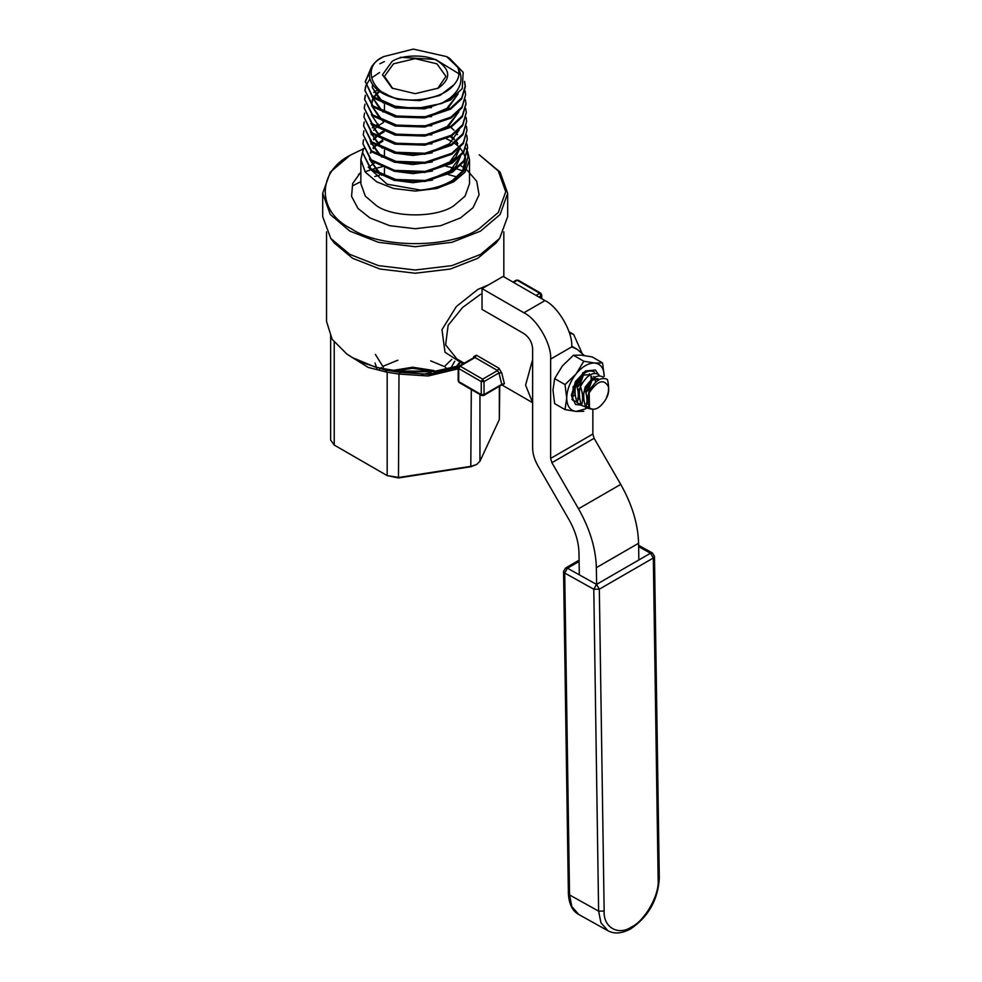 <?xml version="1.0" encoding="UTF-8"?>
<svg xmlns="http://www.w3.org/2000/svg" width="982" height="982" viewBox="0 0 982 982"><rect width="100%" height="100%" fill="white"/><g stroke="black" fill="none" stroke-linecap="round" stroke-linejoin="round"><path stroke-width="1.47" d="M579.098 561.471L567.424 568.21L565.522 568.038L563.558 571.487L564.711 573.034L569.535 894.933L598.615 911.136L593.791 589.237L596.553 584.437L599.327 589.175L593.791 589.237L564.711 573.034L567.424 568.21L596.553 584.437M654.478 556.401L653.325 557.997L599.327 589.175L604.151 911.075C603.181 927.327 618.279 936.055 631.622 926.934C645.002 920.625 659.585 894.762 658.149 879.897L659.303 878.301L654.478 556.401L652.465 553.038L650.514 553.234L653.325 557.997L658.149 879.897M589.065 406.425L585.468 408.905L576.09 411.421C570.088 410.55 566.958 406.094 566.7 398.078C566.958 389.756 570.088 381.691 576.09 373.884C582.338 366.446 588.599 362.837 594.859 363.058C600.861 363.929 603.991 368.373 604.237 376.401L602.567 362.923L594.859 363.058L583.799 361.241L576.09 373.884L565.031 384.588L566.7 398.078L565.031 409.617L576.09 411.421L583.799 411.298M565.031 409.617L554.658 403.627L552.976 390.149L554.658 378.598L562.355 365.967L573.427 355.251L581.123 355.128L592.183 356.932L602.567 362.923M577.809 390.48L579.208 388.774L577.809 390.48M599.204 375.738L595.423 369.993L585.468 370.987L575.513 381.495L571.401 395.365L575.513 404.474L581.405 405.149M565.031 384.588L554.658 378.598M583.799 361.241L573.427 355.251M638.84 559.973L638.582 543.267C638.054 524.118 632.101 504.49 620.734 484.396L594.122 438.316L592.858 434.044L592.858 409.322M596.614 584.351L596.356 567.645C595.828 548.496 589.875 528.868 578.508 508.774L620.734 484.396M578.508 508.774L551.896 462.694L550.632 458.422L550.632 359.081C551.823 344.498 537.129 319.027 523.897 312.779L482.039 288.61L482.039 309.404L523.897 333.561C529.163 337.243 532.072 342.288 532.625 348.684L532.625 448.025C532.71 453.782 534.466 459.699 537.903 465.775L568.836 519.355C575.292 530.771 578.668 541.904 578.975 552.78L579.306 574.814M550.632 359.081L571.745 346.879L576.925 349.162L584.302 355.496M571.745 346.879C572.936 332.309 558.242 306.838 545.01 300.59L503.165 276.421L482.039 288.61M363.107 148.969L351.175 154.763C316.646 171.396 316.646 212.038 351.175 228.671C379.985 248.618 450.394 248.618 479.204 228.671L498.279 212.48L505.73 191.711L498.279 170.954L479.204 154.763L500.071 172.108L507.682 193.319L500.071 214.53L480.591 231.077L451.929 242.321L415.19 246.715L378.463 242.321L349.788 231.077L330.308 214.53L322.697 193.319L330.308 172.108L349.788 155.561M362.616 151.805L360.86 159.71L365.329 172.157L376.781 181.879L393.61 188.495L415.19 191.073L436.769 188.495L453.61 181.879L465.051 172.157L469.519 159.71L467.616 151.474M467.506 151.228L465.849 148.38M392.063 61.424C402.473 54.219 427.919 54.219 438.328 61.424C450.799 70.336 450.799 79.235 438.328 88.135L415.19 93.671L392.063 88.135L382.477 74.779L392.063 61.424M437.604 88.54L445.951 76.387L436.941 63.83L415.19 58.625L393.451 63.83L384.441 76.387L392.775 88.54M401.429 99.231C372.448 96.776 359.817 66.383 383.704 56.6L413.324 49.1L446.675 56.612L457.772 67.279C460.165 73.404 458.864 79.247 453.893 84.796C448.983 90.909 441.114 95.205 430.3 97.684C420.996 100.115 411.36 100.63 401.429 99.231C369.514 95.18 358.442 69.955 382.096 57.533L383.704 56.612M370.14 70.274L365.279 81.506L371.736 95.536L390.357 105.59L415.963 108.634L441.335 103.576L449.756 98.286C461.258 88.859 463.934 78.523 457.772 67.279M446.675 56.612L449.535 58.257L463.173 72.324L462.264 88.515L450.419 99.44L441.335 103.576M462.264 88.515L450.431 100.09L424.629 108.855L395.574 107.91L373.221 97.881L365.279 81.506M365.267 81.985L369.711 71.711M369.772 79.149L365.77 85.937M365.611 86.416L364.936 90.381L372.964 105.884L395.464 115.986L424.703 116.932L450.64 108.13L461.7 97.856L465.272 85.876L464.547 81.359M464.461 81.948L465.308 86.846L461.736 98.838L450.677 109.112L424.703 117.926L395.415 116.968L372.915 106.854L364.936 90.381M364.923 90.86L365.734 86.907M372.718 77.161L379.592 72.508M365.267 95.303L364.604 99.256L372.657 114.857L395.28 125.045L424.727 126.015L450.885 117.153L462.019 106.829L465.615 94.763L465.038 90.798M465.615 94.763L462.043 107.799L450.91 118.135L424.74 127.009L395.267 126.027L372.644 115.851L364.604 99.256M364.592 99.747L365.39 95.794M377.579 89.939L373.786 92.468M364.923 104.19L364.261 108.143L372.399 123.867L395.194 134.117L424.813 135.099L451.131 126.175L462.326 115.79L465.947 103.638L465.382 99.685M465.959 104.117L462.362 116.76L451.155 127.157L424.838 136.081L395.181 135.111L372.362 124.849L364.261 108.143M364.58 113.065L363.917 117.018L372.092 132.84L395.034 143.176L424.875 144.17L451.364 135.197L462.645 124.739L466.29 112.525L465.714 108.56M466.29 112.525L462.682 125.708L451.389 136.179L424.875 145.164L394.997 144.158L372.055 133.822L363.917 117.018M364.236 121.952L363.586 125.905L371.822 141.85L394.887 152.247L424.924 153.253L451.61 144.219L462.952 133.699L466.634 121.4L466.057 117.447M466.634 121.4L462.988 134.681L451.634 145.201L424.936 154.235L394.899 153.229L371.797 142.832L363.586 125.905M363.892 130.827L363.242 134.78L371.54 150.835L394.801 161.318L425.034 162.325L451.843 153.241L463.271 142.648L466.966 130.287L466.401 126.322M466.966 130.287L463.308 143.63L451.867 154.223L425.034 163.307L394.776 162.3L371.503 151.817L363.242 134.78M378.18 124.039L376.928 124.739M374.326 126.383L372.301 127.844M363.561 139.714L362.91 143.667L371.233 159.808L394.604 170.365L425.059 171.408L452.088 162.263L463.59 151.609L467.309 139.162L466.745 135.209M467.309 139.162L463.627 152.591L452.113 163.245L425.059 172.39L394.592 171.359L371.208 160.803L362.91 143.667M363.217 148.589L362.567 152.541L370.975 168.818L394.531 179.448L425.132 180.479L452.321 171.285L463.897 160.582L467.641 148.049L467.088 144.084M467.641 148.049L463.934 161.551L452.346 172.267L425.181 181.461L394.543 180.442L370.938 169.8L362.567 152.541M362.554 153.02L363.328 149.068M379.838 63.769L384.404 61.608M400.312 57.287L435.627 59.497L460.767 74.89M467.984 156.924L464.265 170.487L452.592 181.289C443.631 186.347 432.952 189.28 420.517 190.078C432.952 188.961 443.631 185.696 452.567 180.307L464.216 169.518L467.984 156.924L467.42 152.971M595.951 381.949L589.495 389.559L587.224 399.306L588.5 403.762M578.3 397.01L579.012 396.875M582.964 374.449L576.508 382.059L574.237 391.818L575.513 396.262M577.588 398.324L579.896 399.06M590.513 374.621L583.603 375.099L576.422 384.723M578.459 398.827L579.969 399.428M587.285 376.953L580.841 384.563L578.57 394.31L579.846 398.766M586.966 402.006L587.666 401.871M597.621 378.61L591.397 379.592L585.162 387.055L582.903 396.814L584.167 401.257M586.806 403.602L588.549 404.056M598.492 379.113L592.256 380.095L585.076 389.719M586.806 403.639L588.623 404.424M573.721 389.4L574.347 388.933M576.925 386.589L579.233 383.631L582.4 376.008M582.559 374.719L582.572 373M577.207 387.694L580.092 384.134L583.431 375.222M583.468 374.019L583.296 372.436M578.042 391.892L578.68 391.437M585.579 391.585L587.887 388.627L591.054 381.004M591.213 379.715L590.918 376.253M590.219 374.793L589.384 373.897M585.861 392.69L588.758 389.13L592.085 380.218M592.121 379.015L591.557 376.131M586.708 396.888L587.334 396.433M595.546 382.219L595.239 378.745M595.018 378.131L593.717 376.388M462.976 363.843L445.006 352.231L441.974 329.682L456.335 306.556L477.866 289.408L488.422 284.927M322.697 193.319L322.697 216.617L330.762 238.417L334.273 242.959L352.513 258.254L379.985 269.031L415.19 273.241L450.394 269.031L477.866 258.254L496.106 242.959L499.629 238.417L507.682 216.617L507.682 193.319M326.552 231.862L326.552 321.433L332.1 339.244L346.671 353.888L352.489 357.608L375.48 367.182L404.032 372.203L433.762 371.478L459.92 365.611M330.762 238.417L349.788 254.375L378.463 265.619L415.19 270.013L451.929 265.619L480.591 254.375L499.629 238.417M352.513 357.62L359.878 361.867L385.349 370.067L400.472 372.399L428.901 374.326L458.25 367.17M456.605 367.808L459.76 363.193M459.122 363.009L454.703 368.52M438.573 373.025L434.449 371.724M432.08 371.098L393.696 371.122M476.417 355.226L473.655 356.675L473.655 358.344L475.043 357.546L460.116 366.163L482.641 379.162L497.555 370.545L498.942 372.951L501.716 372.878L498.942 368.225L476.417 355.226L475.043 357.546L497.555 370.545L498.942 368.225M503.079 384.379L504.417 383.753L501.9 384.293M532.625 402.608L525.591 385.165L532.625 359.608M480.64 294.207L462.583 307.489L448.123 325.386L445.619 344.842L456.974 359.019L464.155 363.168M569.388 332.861L573.648 334.432L581.884 352.882M446.552 138.818L452.002 141.617M454.531 143.262L456.961 145.103M457.403 145.483L459.085 147.042M429.085 170.745L449.805 161.87L459.883 147.877L463.16 152.235M463.479 152.799L465.407 157.967M465.554 158.728L462.424 171.948M420.517 190.078L387.068 184.174L368.201 167.185M454.776 361.204L449.67 370.226M376.916 368.716L375.075 363.009M379.469 369.257L381.421 367.538M383.336 366.151L397.845 360.198M430.693 360.873L443.361 366.114M445.3 367.329L449.179 370.374M391.928 370.595L412.612 367.219L434.056 370.558M435.983 371.245L439.703 372.792M451.794 359.351L444.527 366.446M431.135 372.608L421.425 374.621M383.361 367.28L375.382 354.392M393.672 371.122L412.612 368.336L432.178 371.073M434.326 371.761L437.96 373.135M330.639 335.562L330.639 440.046L334.224 445.055L387.166 475.607L398.987 477.436L471.299 466.254L476.786 464.425L479.952 461.258L499.335 419.51L499.752 386.208M400.472 372.399L398.987 374.056L387.166 372.227L368.201 367.428L348.487 355.128M476.786 464.425L470.795 466.757L398.483 477.952L387.166 475.607L387.166 372.227L385.349 370.067M335.611 445.853L334.224 445.055L335.611 445.853M364.506 148.405L363.549 148.785M462.166 170.61L457.011 168.99M456.078 168.72L454.359 168.241M453.475 168.008L445.951 166.253M382.489 166.67L374.486 168.659M373.7 168.892L365.034 171.752M360.86 173.397L358.491 174.428M457.244 177.018L448.209 174.575M384.441 174.072L382.219 174.563M379.383 175.25L374.793 176.515M360.86 181.633L352.513 185.88M606.508 397.305C608.938 392.714 609.257 386.785 607.453 379.494C601.365 376.437 595.276 380.427 589.175 391.462L589.458 407.935C587.617 401.491 587.531 395.992 589.175 391.462M585.8 407.861C583.369 400.46 583.05 394.163 584.855 388.958C587.285 396.36 587.604 402.657 585.8 407.861L592.392 409.273M603.132 377.002C597.031 373.933 590.943 377.923 584.855 388.958M581.467 405.357C579.036 397.955 578.717 391.658 580.522 386.454C582.952 393.856 583.271 400.153 581.467 405.357L585.53 406.941M586.082 406.965L589.09 406.536M598.799 374.498C592.711 371.442 586.622 375.419 580.522 386.454M577.146 402.865C574.716 395.464 574.396 389.167 576.201 383.962C578.631 391.364 578.95 397.661 577.146 402.865L581.209 404.437M586.855 403.246L587.948 402.681M594.478 372.006C588.378 368.937 582.289 372.927 576.201 383.962M573.169 386.442L572.813 400.361L576.876 401.945M572.813 400.361L571.401 394.874M571.892 399.367L572.555 399.441M578.202 398.25L579.294 397.685M573.869 395.746L574.973 395.194M589.458 407.935C594.233 410.992 599.401 408.573 604.961 400.668C608.374 395.353 609.466 390.554 608.239 386.294C603.758 378.684 597.486 380.721 589.458 392.407M382.514 140.18L377.333 143.605M375.284 145.422L372.964 148.049M370.975 151.363L370.337 152.971M369.588 157.464L369.613 158.347M369.735 159.477L378.009 171.825L396.716 179.89M429.22 179.816L450.051 170.88L460.214 156.825M457.858 143.556L456.593 141.666M454.445 139.113L451.303 136.228M383.041 131.281L377.751 134.73M375.701 136.523L373.332 139.174M371.343 142.439L370.84 143.618M457.502 134.669L456.2 132.754M454.065 130.238L450.861 127.329M383.569 122.369L378.156 125.843M376.118 127.611L373.7 130.287M371.712 133.527L371.196 134.73M370.263 139.677L370.288 140.463M370.398 141.58L378.5 153.781L396.937 161.748M370.607 130.802L370.619 131.527M370.73 132.631L378.745 144.759L397.047 152.676M428.913 152.591L449.326 143.814L459.22 129.98M371.061 123.695L378.978 135.737L397.158 143.605M371.392 114.747L379.224 126.703L397.268 134.534M428.668 134.46L448.835 125.77L458.569 112.095M378.991 90.982L373.553 97.157M373.185 97.844L372.571 99.207M372.399 99.698L371.638 104.693L372.571 100.324M371.724 105.798L379.469 117.68L397.379 125.463M371.957 96.371L371.969 95.757M372.055 96.85L379.715 108.658L397.489 116.392M428.422 116.33L448.344 107.738L457.907 94.198M372.571 84.845L372.301 87.484L379.175 99.01L397.6 107.333M382.464 92.21L388.59 95.389M382.919 141.064L378.021 144.182M375.983 145.876L373.381 148.638M371.356 151.694L370.693 153.106M369.613 159.354L381.482 175.25M393.647 180.234L412.857 182.689L432.485 180.123M446.037 174.624L456.004 166.363L460.46 156.555M460.583 155.414L460.632 154.186M457.538 144.145L456.065 142.095M453.93 139.702L450.505 136.719M384.22 131.772L378.438 135.307M376.401 136.964L373.749 139.763M371.724 142.771L371.049 144.231M393.794 171.175L412.87 173.618L432.375 171.052M445.816 165.577L455.709 157.365L460.128 147.619M460.251 146.478L460.288 145.299M370.288 141.469L381.937 157.194M393.917 162.104L412.857 164.534L432.227 161.981M370.619 132.533L382.158 148.159M394.052 153.045L412.857 155.451L432.092 152.922M370.95 123.585L382.391 139.125M394.199 143.986L431.957 143.863M394.31 134.915L431.835 134.792M444.92 129.452L458.803 111.85M458.901 110.721L458.938 109.763M379.752 91.498L375.603 95.352M375.173 95.88L374.007 97.513M373.602 98.188L372.779 99.82M371.626 105.7L382.833 121.056M394.457 125.856L431.712 125.721M371.969 96.764L383.066 112.034M394.592 116.784L431.564 116.662M444.465 111.396L458.14 93.965M372.301 87.484L383.287 103M394.715 107.725L431.442 107.603M380.709 92.112L397.784 99.391L419.51 100.655L440.046 95.389L453.893 84.796M593.791 589.237L596.504 584.413L650.514 553.234L638.631 546.618M659.303 878.301C657.965 899.831 648.476 916.648 630.812 928.788C622.011 933.612 614.376 934.25 607.895 930.727L600.947 922.798L598.615 911.136L604.151 911.075M563.558 571.487L568.382 893.387L569.535 894.933L571.855 906.595L578.803 914.524L607.895 930.727M596.356 567.645L638.582 543.267M551.896 462.694L594.122 438.316M550.632 458.422L592.858 434.044M523.897 312.779L545.01 300.59M360.86 159.71L360.86 183.72L365.329 196.179L376.781 205.901C394.064 217.869 436.315 217.869 453.61 205.901L465.051 196.179L469.519 183.72L469.519 159.71M460.042 165.258L464.486 168.032M466.708 169.665L476.712 181.265L479.093 194.817L472.968 207.767L460.533 217.894L440.66 225.688L415.19 228.732L389.719 225.688L369.846 217.894L357.988 208.442L351.581 196.388L352.661 183.524L360.86 172.046M473.705 357.657L473.655 356.675M501.716 372.878L504.417 383.753M458.164 368.815L428.152 375.996L398.987 374.056L398.483 477.952M470.795 466.757L471.299 389.535M479.952 394.531L479.952 461.258M499.335 419.51L499.335 386.442M334.224 341.662L334.224 445.055M481.254 394.617L481.254 381.568L458.729 368.557L458.729 381.617L482.641 395.415L501.777 384.367L498.942 372.951L484.028 381.568L484.028 394.617L481.254 394.617M536.062 295.422L539.756 293.287L517.232 280.287L513.549 282.423M541.143 298.344L541.143 295.692L538.836 297.018M375.996 162.005L375.014 162.607M374.252 163.098L371.687 164.927M371.27 165.258L369.097 167.112M460.116 382.415L458.729 381.617L458.729 380.022M481.254 381.568L484.028 381.568L482.641 379.162L481.254 381.568M458.729 368.557L460.116 366.163L458.729 366.961L458.729 368.557M541.143 295.692L541.143 294.097L539.756 293.287L541.143 295.692M515.845 281.085L517.232 280.287L518.619 281.085M568.382 893.387C568.922 904.017 572.396 911.063 578.803 914.524M565.522 568.038L579.085 560.206M638.619 545.317L652.465 553.038M576.925 349.162L571.733 346.167M465.272 85.876L465.308 86.846M465.947 103.638L465.984 104.608M586.242 403.32L587.113 403.823M532.625 402.694L501.9 384.956M573.648 334.432L569.032 331.781M384.441 104.485L384.441 111.703M384.441 150.111L384.441 157.439M384.441 168.352L384.441 175.717M503.827 276.814L503.827 231.862M502.882 384.208L483.623 395.513L481.659 395.513L459.134 382.514L458.164 380.82L458.164 367.759L459.134 366.065L474.232 357.46M512.972 282.092L516.25 280.189L518.214 280.189L540.738 293.188L541.708 294.895L541.708 298.675"/></g></svg>
